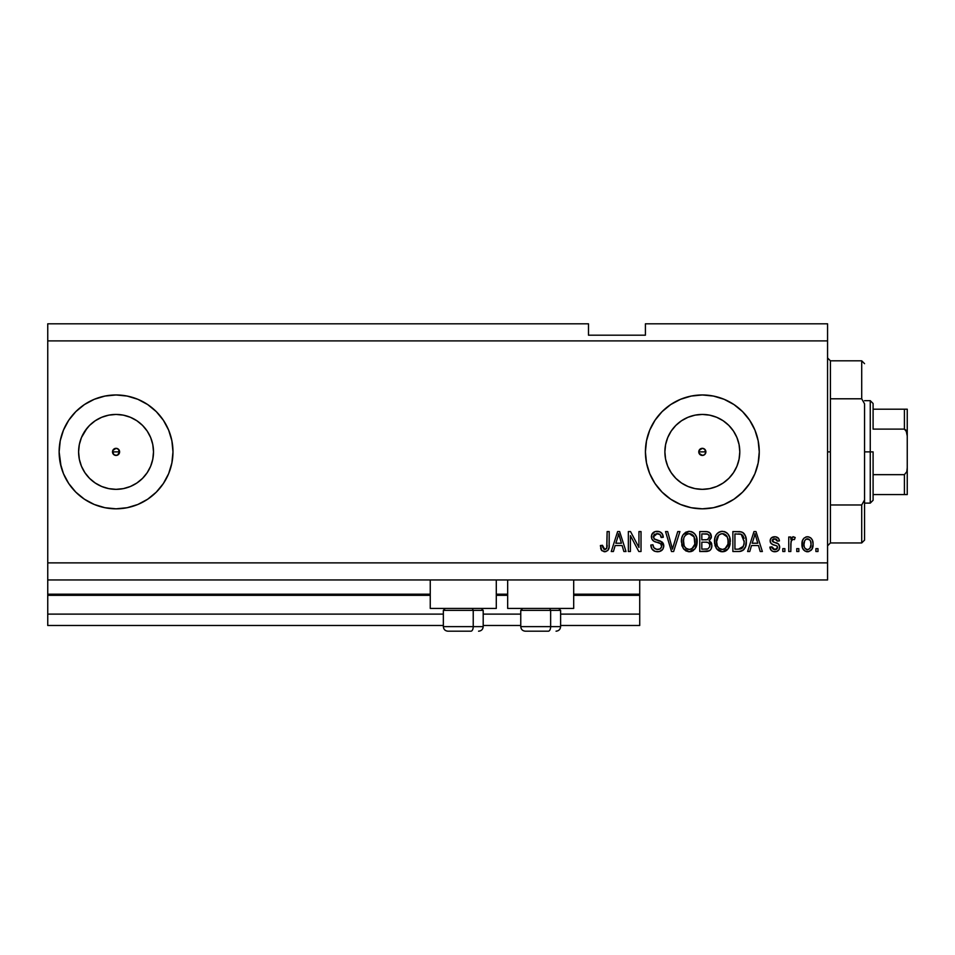<?xml version="1.0" encoding="UTF-8"?>
<svg xmlns="http://www.w3.org/2000/svg" width="955" height="955" viewBox="0 0 955 955"><rect width="100%" height="100%" fill="white"/><g stroke="black" fill="none" stroke-linecap="round" stroke-linejoin="round"><path stroke-width="1.43" d="M639.719 625.489L560.609 625.489L639.719 625.489L639.719 614.113L560.609 614.113L639.719 614.113L639.719 595.323L573.692 595.323L639.719 595.323L639.719 625.489M520.762 625.489L483.194 625.489L520.762 625.489M443.347 625.489L47.75 625.489L443.347 625.489M520.762 614.113L483.194 614.113L520.762 614.113M443.347 614.113L47.75 614.113L47.75 625.489L47.75 614.113L443.347 614.113M507.666 595.323L496.29 595.323L507.666 595.323M430.251 595.323L47.75 595.323L47.75 614.113L47.75 594.189L430.251 594.189L47.75 594.189L47.75 595.323L430.251 595.323M639.719 594.189L639.719 595.323L639.719 594.189L573.692 594.189L639.719 594.189L639.719 579.96L639.719 594.189M507.666 594.189L496.29 594.189L507.666 594.189M47.75 579.96L47.75 594.189L47.75 579.96L827.567 579.96L47.75 579.96L47.75 562.877L827.567 562.877L827.567 340.887L47.75 340.887L47.75 579.96M699.048 450.521L699.048 453.243L702.331 455.44A3.557 3.557 0 0 1 698.774 451.882A3.557 3.557 0 0 1 702.331 448.325L699.048 450.521L702.331 448.325L704.85 449.375L705.626 453.243L703.692 455.177L700.97 455.177L699.048 453.243L699.048 450.521L700.97 448.599M112.774 450.521L113.538 454.401L116.056 455.44A3.557 3.557 0 0 1 112.499 451.882A3.557 3.557 0 0 1 116.056 448.325L112.774 450.521L116.056 448.325L118.575 449.375L119.614 451.882L117.417 455.177L114.696 455.177L112.774 453.243L112.774 450.521L114.696 448.599M95.249 420.749L89.567 425.405L84.911 431.075L89.567 425.405L95.249 420.749L101.719 417.287L108.751 415.15L116.056 414.434A37.448 37.448 0 0 1 153.504 451.882A37.448 37.448 0 0 1 116.056 489.342A37.448 37.448 0 0 1 78.597 451.882A37.448 37.448 0 0 1 116.056 414.434L123.362 415.15L130.393 417.287L136.863 420.749L142.534 425.405L147.201 431.075L150.663 437.557L152.788 444.576L153.504 451.882L152.788 459.188L150.663 466.219L147.201 472.689L142.534 478.371L136.863 483.027L130.393 486.489L123.362 488.626L116.056 489.342L108.751 488.626L101.719 486.489L95.249 483.027L89.567 478.371L84.911 472.689L81.45 466.219L79.325 459.188L78.597 451.882L79.325 444.576L81.45 437.557L87.024 428.222M695.025 488.626L702.331 489.342A37.448 37.448 0 0 1 664.883 451.882A37.448 37.448 0 0 1 702.331 414.434L709.649 415.15L716.668 417.287L723.15 420.749L728.82 425.405L733.476 431.075L736.938 437.557L739.075 444.576L739.791 451.882L739.075 459.188L736.938 466.219L733.476 472.689L728.82 478.371L723.15 483.027L716.668 486.489L709.649 488.626L702.331 489.342L695.025 488.626L688.006 486.489L681.524 483.027L675.854 478.371L671.198 472.689L667.736 466.219L665.599 459.188L664.883 451.882L665.599 444.576L667.736 437.557L671.198 431.075L675.854 425.405L681.524 420.749L688.006 417.287L695.025 415.15L702.331 414.434A37.448 37.448 0 0 1 739.791 451.882A37.448 37.448 0 0 1 702.331 489.342L709.649 488.626M702.307 394.964A56.918 56.918 0 0 0 662.113 411.605M662.054 411.665A56.918 56.918 0 0 0 655.023 420.236L662.09 411.641L670.708 404.562L680.557 399.297L691.229 396.062L702.331 394.964L713.445 396.062L724.117 399.297L733.965 404.562L742.584 411.641L749.663 420.26L754.928 430.108L758.163 440.78L759.261 451.882L758.163 462.996L754.928 473.668L749.663 483.505L742.584 492.135L733.965 499.214L724.117 504.479L713.445 507.714L702.331 508.812A56.918 56.918 0 0 1 645.413 451.882A56.918 56.918 0 0 1 702.331 394.964A56.918 56.918 0 0 1 759.261 451.882A56.918 56.918 0 0 1 702.331 508.812L691.229 507.714L680.557 504.479L670.708 499.214L662.09 492.135L655.011 483.505A56.918 56.918 0 0 0 662.054 492.1M654.987 420.296A56.918 56.918 0 0 0 646.511 440.756M646.499 440.804A56.918 56.918 0 0 0 645.413 451.834M645.413 451.942A56.918 56.918 0 0 0 646.499 462.96M655.011 483.505L649.746 473.668L646.511 462.996A56.918 56.918 0 0 0 654.987 483.481M662.113 492.171A56.918 56.918 0 0 0 702.307 508.812M116.056 394.964A56.918 56.918 0 0 0 84.446 404.55L94.27 399.297L104.955 396.062L116.056 394.964L127.158 396.062L137.842 399.297L147.679 404.562L156.298 411.641L163.377 420.26L168.641 430.108L171.876 440.78L172.974 451.882L171.876 462.996L168.641 473.668L163.377 483.505L156.298 492.135L147.679 499.214L137.842 504.479L127.158 507.714L116.056 508.812A56.918 56.918 0 0 1 59.138 451.882A56.918 56.918 0 0 1 116.056 394.964A56.918 56.918 0 0 1 172.974 451.882A56.918 56.918 0 0 1 116.056 508.812L104.955 507.714L94.27 504.479L84.434 499.214A56.918 56.918 0 0 0 116.056 508.812M84.41 404.574A56.918 56.918 0 0 0 63.484 430.048A56.918 56.918 0 0 1 83.885 404.932A56.918 56.918 0 0 0 63.484 430.048M63.448 430.156A56.918 56.918 0 0 0 63.448 473.62A56.918 56.918 0 0 1 63.448 430.156M63.484 473.716A56.918 56.918 0 0 0 83.885 498.844A56.918 56.918 0 0 1 63.484 473.716A56.918 56.918 0 0 0 84.41 499.202M430.251 608.419L430.251 579.96L430.251 608.419L496.29 608.419L496.29 579.96L496.29 608.419L430.251 608.419M573.692 608.419L573.692 579.96L573.692 608.419L507.666 608.419L573.692 608.419M507.666 579.96L507.666 608.419L507.666 579.96M696.577 537.271L696.72 545.305L695.133 548.707L692.59 550.975L689.271 551.751L685.929 550.951L683.398 548.636L681.846 545.377L681.739 538.143L683.112 534.74L685.75 532.221L688.818 531.326L691.933 531.816L694.894 534.036L696.565 537.223M729.692 537.271L729.835 545.305L728.247 548.707L725.705 550.975L722.386 551.751L719.055 550.951L716.513 548.636L714.961 545.377L714.853 538.143L716.238 534.74L718.876 532.221L721.944 531.326L725.048 531.816L728.008 534.036L729.68 537.235M47.75 323.817L588.495 323.817L47.75 323.817L47.75 340.887L827.567 340.887L827.567 323.817L645.413 323.817L827.567 323.817L827.567 562.877L47.75 562.877L47.75 323.817M646.511 462.996L645.413 451.882L646.511 440.78L649.746 430.108L655.011 420.26M84.434 499.214L75.803 492.135L68.724 483.505L63.472 473.668L60.225 462.996L59.138 451.882L60.225 440.78L63.472 430.108L68.724 420.26L75.803 411.641L84.434 404.562M630.407 551.501L630.407 535.636L630.407 551.501L628.342 551.501L628.342 531.577L630.539 531.577L638.943 547.454L638.943 531.577L641.02 531.577L641.02 551.501L638.8 551.501L630.407 535.636L638.8 551.501L641.02 551.501L641.02 531.577L638.943 531.577L638.943 547.454L630.539 531.577L628.342 531.577L628.342 551.501L630.407 551.501L628.342 551.501L628.342 531.577L630.539 531.577M663.785 545.95L662.746 549.352L659.296 551.584L654.891 551.333L651.859 548.85L650.844 545.03L652.922 544.768L653.972 547.812L656.765 549.352L659.869 549.006L661.648 546.749L660.705 543.753L653.793 541.151L651.752 538.823L651.764 534.585L654.939 531.637L659.511 531.684L662.173 533.642L663.271 537.271L661.194 537.522L660.096 534.657L657.219 533.642L654.08 534.872L653.471 537.367L654.784 539.348L662.006 541.974L663.785 545.95L660.717 541.199L654.091 538.847L653.435 536.817L657.219 533.642C659.678 533.738 661.015 535.039 661.194 537.522L663.271 537.271C662.973 533.487 660.932 531.505 657.147 531.314C653.59 531.446 651.668 533.272 651.37 536.77C651.704 539.897 653.495 541.724 656.742 542.249C659.439 542.44 661.099 543.693 661.72 546.009C661.421 548.313 660.084 549.447 657.685 549.423C654.772 549.244 653.184 547.693 652.922 544.768L650.844 545.03C651.095 549.256 653.316 551.489 657.506 551.751L657.506 551.751C661.326 551.644 663.415 549.71 663.785 545.95L663.737 545.198M673.323 546.021L677.752 531.577L679.912 531.577L673.633 551.501L671.496 551.501L665.539 531.577L667.664 531.577L672.451 549.173L677.752 531.577L679.912 531.577L677.752 531.577L672.451 549.173L667.664 531.577L665.539 531.577L671.496 551.501L673.633 551.501L671.496 551.501L665.539 531.577L667.664 531.577L672.01 547.37M798.846 548.648L798.846 551.501L796.768 551.501L796.768 548.648L798.846 548.648L796.768 548.648L796.768 551.501L798.846 551.501L796.768 551.501L796.768 548.648L798.846 548.648L798.846 551.501L798.846 548.648M807.846 551.739L807.512 551.751C811.487 550.975 813.338 548.421 813.075 544.099L811.941 549.244L808.825 551.596L804.993 551.107L802.546 548.122L802.403 540.793L803.943 538.178L806.211 536.901L808.79 536.901L811.022 538.154L812.454 540.291L813.075 544.099C813.242 539.933 811.392 537.486 807.512 536.746C803.573 537.498 801.723 540.005 801.949 544.255C801.734 548.492 803.585 550.987 807.512 551.751L807.178 551.739M605.84 551.632L601.865 550.689L600.397 545.544L602.462 545.293L603.823 549.197L605.458 549.328L606.723 548.242L607.129 531.577L609.195 531.577L609.051 547.382L607.786 550.522L604.694 551.751C608.096 551.083 609.588 548.862 609.195 545.102L609.195 531.577L607.129 531.577L606.855 547.919L604.79 549.423L602.462 545.293L600.397 545.544L601.578 550.343L604.252 551.739M749.771 551.501L751.501 545.544L749.771 551.501L747.61 551.501L753.973 531.577L755.99 531.577L762.365 551.501L760.216 551.501L758.473 545.544L751.501 545.544L758.473 545.544L760.216 551.501L762.365 551.501L755.99 531.577L753.973 531.577L747.61 551.501L749.771 551.501L747.61 551.501L753.973 531.577L755.99 531.577L762.365 551.501L760.216 551.501M774.803 551.751L774.803 551.751C777.836 551.644 779.471 550.092 779.698 547.084L778.934 549.805L776.678 551.489L773.395 551.608L771.342 550.498L769.861 547.096L771.938 546.845L772.822 548.934L774.947 549.686L776.797 549.149L777.621 547.442L777.048 546.045L772.464 544.374L770.542 542.655L770.196 540.017L771.461 537.784L775.591 536.806L778.6 538.429L779.435 540.888L777.37 541.151L776.594 539.408L774.792 538.823L773.073 539.157L772.201 540.769L773.061 541.915L778.421 543.92L779.698 547.084C779.459 544.457 777.955 542.977 775.174 542.619L772.846 541.795L772.189 540.59L774.792 538.823L777.37 541.151L779.435 540.888C779.053 538.178 777.477 536.794 774.72 536.746C771.927 536.782 770.399 538.166 770.124 540.876C770.625 543.49 772.32 544.971 775.197 545.329L777.155 546.129L777.621 547.442L774.947 549.686L771.938 546.845L769.861 547.096C770.243 550.056 771.891 551.608 774.803 551.751L774.326 551.739M784.867 548.648L784.867 551.501L782.802 551.501L782.802 548.648L784.867 548.648L782.802 548.648L782.802 551.501L784.867 551.501L782.802 551.501L782.802 548.648L784.867 548.648L784.867 551.501L784.867 548.648M791.027 541.748L790.824 551.501L788.746 551.501L788.746 537.008L790.824 537.008L790.824 539.324L792.805 536.806L795.217 537.522L794.441 539.599L792.769 539.36L791.504 540.279L790.824 543.98L791.194 541.031L793.044 539.336L794.441 539.599L795.217 537.522L793.271 536.746L790.824 539.324L790.824 537.008L788.746 537.008L788.746 551.501L790.824 551.501L788.746 551.501L788.746 537.008L790.824 537.008M817.993 548.648L817.993 551.501L815.916 551.501L815.916 548.648L817.993 548.648L815.916 548.648L815.916 551.501L817.993 551.501L815.916 551.501L815.916 548.648L817.993 548.648L817.993 551.501L817.993 548.648M746.309 540.709L745.509 546.714L742.906 550.438L739.636 551.465L732.867 551.501L732.867 531.577L740.077 531.637L742.906 532.568L745.401 535.91L746.321 541.425C746.643 537.188 745.091 534.024 741.653 531.947L732.867 531.577L732.867 551.501L738.74 551.501L732.867 551.501L732.867 531.577M705.876 551.501C709.732 551.465 711.738 549.519 711.905 545.651L711.045 549.101L709.374 550.796L699.752 551.501L699.752 531.577L706.975 531.625L709.828 532.806L711.356 537.199L709.171 540.757L711.296 542.762L711.905 545.651L709.171 540.757L711.391 536.579C711.093 533.26 709.267 531.589 705.924 531.577L699.752 531.577L699.752 551.501L705.876 551.501L699.752 551.501L699.752 531.577L707.464 531.696M613.42 551.501L615.151 545.544L613.42 551.501L611.26 551.501L617.622 531.577L619.64 531.577L626.014 551.501L623.866 551.501L622.123 545.544L615.151 545.544L622.123 545.544L623.866 551.501L626.014 551.501L619.64 531.577L617.622 531.577L611.26 551.501L613.42 551.501L611.26 551.501L617.622 531.577L619.64 531.577L626.014 551.501L623.866 551.501M60.225 440.78L59.138 451.882L61.06 466.553M79.945 407.881L75.803 411.641M827.567 579.96L827.567 562.877L827.567 579.96M588.495 335.193L588.495 323.817L588.495 335.193L645.413 335.193L588.495 335.193M645.413 323.817L645.413 335.193L645.413 323.817M117.417 448.599L116.056 448.325A3.557 3.557 0 0 1 119.614 451.882A3.557 3.557 0 0 1 116.056 455.44L117.417 455.177L114.696 455.177L112.774 453.243M703.692 448.599L702.331 448.325A3.557 3.557 0 0 1 705.888 451.882A3.557 3.557 0 0 1 702.331 455.44L703.692 455.177L700.97 455.177L699.048 453.243M601.232 549.805L600.623 548.027M600.409 546.176L602.462 545.293L602.665 547.263M604.455 549.4L605.195 549.388M605.458 549.328L606.067 549.018L605.458 549.328M606.341 548.791L607.034 546.988M607.082 546.582L607.117 545.938M607.117 545.926L607.129 545.257M607.129 531.577L609.195 531.577L609.195 545.102M608.442 549.567L609.004 547.716M608.884 548.265L608.621 549.161M754.343 536.495L754.987 533.654L757.781 543.216L752.182 543.216L754.056 537.414L752.182 543.216L757.781 543.216L754.987 533.654L754.343 536.495M755.918 537.068L755.703 536.352M770.327 548.886L770.052 548.039M769.945 547.561L771.938 546.845L772.189 547.943M772.249 548.075L773.801 549.519M774.362 549.65L775.926 549.567M777.585 547.919L776.94 545.974M777.155 546.129L775.197 545.329L777.155 546.129M774.35 545.054L773.681 544.839M773.443 544.756L771.473 543.789M771.067 543.407L770.613 542.798M770.542 542.655L770.219 541.795M770.196 540.017L770.637 538.799M770.876 538.429L771.461 537.784M776.439 536.985L777.251 537.307M777.991 537.784L778.588 538.405M779.435 540.888L777.37 541.151L776.904 539.766M775.699 538.93L773.443 539.002M772.428 539.754L772.201 540.769M774.457 542.404L772.189 540.59L773.61 542.13M775.174 542.619L773.323 542.022M775.997 542.882L776.821 543.156M779.185 549.388L777.704 550.999M777.561 551.095L775.758 551.692L777.561 551.095M793.271 536.746L795.217 537.522L794.441 539.599L792.519 539.432M790.824 551.501L790.824 543.98M791.313 540.661L792.757 539.36M806.832 551.715L806.223 551.608M803.943 550.295L803.119 549.28M802.558 548.134L801.997 545.58M801.961 543.598L801.949 544.255M802.403 540.781L802.713 539.957M805.829 537.008L806.82 536.782M808.193 536.794L810.52 537.725M811.034 538.166L812.454 540.291M812.824 541.581L813.015 542.822M813.063 544.768L812.848 546.749M811.917 549.28L811.129 550.271M808.801 551.608L808.205 551.715M805.889 539.312L804.671 540.757L804.014 544.243C803.776 541.378 804.922 539.563 807.452 538.823C810.067 539.515 811.249 541.33 810.998 544.243L810.58 541.282M810.867 546.081L810.998 544.243C811.249 547.12 810.103 548.934 807.56 549.686L809.864 548.492L810.998 544.696M804.253 546.558L804.05 545.15M809.697 539.814L806.45 539.014M810.664 541.557L809.9 540.064M810.329 540.721L808.778 539.121M805.149 548.492L807.56 549.686C804.946 548.982 803.764 547.167 804.014 544.243L804.05 543.347M740.077 531.637L738.943 531.577M742.93 532.58L743.945 533.487M744.267 533.869L744.781 534.621M746.13 538.644L746.273 539.969M739.194 551.489L738.74 551.501C744.148 550.677 746.679 547.322 746.321 541.425L746.321 541.425M745.986 544.983L745.509 546.714M745.724 546.045L745.509 546.702M744.267 549.089L743.682 549.782M742.859 550.474L740.507 551.357M740.4 551.369L739.636 551.465M740.531 551.357L741.402 551.142M743.718 537.39L744.005 538.513M744.243 540.888L743.826 545.102M742.166 548.182L743.456 546.26L738.49 549.173L742.524 547.836M734.932 549.173L734.932 533.905L741.247 534.299L734.932 533.905L734.932 549.173L738.49 549.173L734.932 549.173M743.145 536.137L741.247 534.299L744.243 542.022M742.703 547.621L744.1 543.717M739.683 549.101L740.292 549.018M714.495 541.795L716.513 548.636L722.386 551.751L728.247 548.707L730.277 541.557C730.432 535.767 727.805 532.353 722.398 531.314C716.895 532.377 714.256 535.874 714.495 541.795M715.211 546.153L714.973 545.401M714.579 539.969L714.853 538.154M716.286 534.669L716.739 534.06M716.787 534L717.909 532.878M718.876 532.221L719.688 531.828M720.583 531.529L721.455 531.374M724.188 531.529L725.06 531.816M725.86 532.21L727.567 533.535M726.731 532.783L727.483 533.451M728.498 534.705L728.987 535.552M729.429 536.519L729.656 537.164M729.859 537.892L729.214 536.018M730.062 538.871L730.181 539.742M730.181 543.443L730.038 544.374M730.038 544.398L729.847 545.269M729.704 545.771L729.011 547.478M728.772 547.919L729.202 547.084M727.101 549.996L725.764 550.94M724.917 551.322L725.705 550.975M724.857 551.345L723.401 551.692M722.816 551.739L721.956 551.739M721.383 551.692L720.715 551.572M720.655 551.56L717.659 549.949M717.05 549.316L716.023 547.872M714.519 542.703L714.603 543.61M714.579 539.957L714.519 540.876M722.816 533.666L723.974 533.881L721.013 533.809L718.59 535.23L721.013 533.809M726.982 536.292L723.974 533.881L725.991 535.075M718.673 535.146L716.56 541.831C716.25 537.235 718.196 534.502 722.422 533.642L727.34 536.996L728.211 541.497C728.438 545.95 726.492 548.588 722.374 549.423L725.012 548.731L727.973 544.171M727.507 545.759L725.012 548.731M721.049 549.268L719.258 548.385L722.374 549.423C718.375 548.648 716.429 546.117 716.56 541.831L717.241 545.759L716.572 541.127L717.444 536.889M727.853 538.513L726.528 535.636M727.961 544.243L728.104 539.766L727.173 536.638M728.08 539.623L727.889 538.632M723.735 549.256L724.379 549.041M717.241 545.735L718.661 547.872M718.721 547.931L717.885 546.94M709.052 532.233L709.804 532.783M709.959 532.938L710.496 533.606M710.52 533.642L710.986 534.502M711.26 537.832L709.171 540.757M710.998 542.273L711.726 543.956M711.045 549.089L710.329 550.044M710.305 550.08L709.41 550.772M707.082 551.441L706.485 551.489M709.744 546.666L707.93 548.922L709.744 546.666L709.577 544.123L707.965 542.488L705.638 542.177C708.216 542.01 709.613 543.168 709.84 545.663C709.613 543.168 708.216 542.01 705.638 542.177L701.818 542.177L705.638 542.177M707.703 534.155L701.818 533.905L701.818 539.85L707.512 539.659L709.326 536.913L707.512 539.659L701.818 539.85L701.818 533.905L705.208 533.905C707.679 533.594 709.052 534.597 709.326 536.913L709.064 535.48M709.231 537.808L709.052 535.457L707.416 534.072M707.07 534.012L706.103 533.917M705.47 539.85L708.001 539.456M701.818 549.173L701.818 542.177L701.818 549.173L707.93 548.922L701.818 549.173M707.201 549.089L705.924 549.173M707.512 539.659L709.326 536.913M705.948 533.917L705.208 533.905M681.381 541.795L683.398 548.636L689.271 551.751L695.133 548.707L697.162 541.557C697.305 535.767 694.679 532.353 689.283 531.314C683.768 532.377 681.142 535.874 681.381 541.795L681.404 540.876M682.133 546.26L681.846 545.389M681.464 539.909L681.739 538.131M683.171 534.669L689.283 531.314M691.074 531.529L694.369 533.439M695.347 534.657L695.849 535.516M696.314 536.531L696.541 537.164M696.947 538.859L697.066 539.742M697.162 541.557L697.066 543.443M696.923 544.398L696.732 545.257M696.589 545.771L695.909 547.466M693.282 550.546L692.638 550.951M691.73 551.345L691.038 551.56M690.931 551.584L690.262 551.692M689.701 551.739L688.841 551.739M688.269 551.692L683.935 549.316M690.978 551.572L691.802 551.322M696.768 537.975L696.1 536.018M694.452 533.535L692.745 532.21M689.689 533.666L690.847 533.881L687.898 533.809L685.475 535.23L686.585 534.346M693.867 536.292L690.847 533.881L692.888 535.075M683.804 538.405L683.446 541.831C683.135 537.235 685.081 534.502 689.295 533.642L694.225 536.996L695.097 541.497C695.324 545.95 693.378 548.588 689.259 549.423L691.898 548.731L694.858 544.171M694.392 545.759L691.898 548.731M687.934 549.268L686.132 548.385L689.259 549.423C685.248 548.648 683.314 546.117 683.446 541.831L684.126 545.759L683.505 540.411M685.547 535.146L684.329 536.889M687.851 533.821L687.218 534.036M694.739 538.513L693.414 535.636M694.846 544.243L694.058 536.638M694.965 539.623L694.774 538.632M690.62 549.256L691.265 549.041M684.114 545.735L685.547 547.872M684.759 546.94L686.144 548.397M688.579 549.388L689.94 549.388M672.451 549.173L672.236 548.265M673.633 551.501L679.912 531.577L673.633 551.501M654.855 551.322L653.948 550.904M652.671 549.901L651.883 548.898M650.964 546.356L650.88 545.687M650.844 545.03L652.922 544.768M653.483 547.06L653.948 547.788M656.765 549.352L655.023 548.707M657.685 549.423L658.437 549.388M659.881 548.994L660.633 548.504M661.696 546.379L661.612 545.174M661.266 544.386L660.705 543.753M660.43 543.55L659.189 542.989M651.752 538.823L652.945 540.53L651.752 538.835M654.712 531.72L652.384 533.463M654.999 531.625L656.037 531.386M658.365 531.398L659.487 531.672M659.523 531.684L660.717 532.257M661.552 532.914L663.152 536.053L661.552 532.914M663.224 536.662L661.194 537.522L661.099 536.746M660.335 534.931L660.788 535.707M656.527 533.678L660.024 534.597M655.023 534.096L654.259 534.669M654.08 534.872L653.709 535.469M653.447 536.471L654.414 539.121L653.435 536.817M658.15 540.399L659.01 540.625M661.875 541.867L662.507 542.44M662.591 542.524L663.331 543.682M663.009 543.085L663.606 544.446M663.761 546.558L662.758 549.34M662.722 549.376L662.125 550.092M653.865 550.844L654.891 551.333M657.506 551.751L658.114 551.739M658.759 533.857L659.571 534.239M652.05 533.976L651.764 534.585M660.502 548.612L659.869 549.006M638.943 531.577L641.02 531.577L641.02 551.501L638.8 551.501M617.992 536.495L618.637 533.654L621.43 543.216L615.832 543.216L617.706 537.414L615.832 543.216L621.43 543.216L619.174 535.707M619.568 537.068L619.353 536.352M618.637 533.654L618.243 535.552M755.238 534.681L754.987 533.654M807.906 538.847L807.011 538.847M805.853 549.149L806.665 549.555M807.106 549.65L808.014 549.65M740.423 548.982L741.522 548.612M743.969 544.481L744.16 543.252M744.017 538.572L743.885 537.975M743.539 536.913L742.787 535.588M742.107 534.848L740.913 534.179M740.567 534.084L738.43 533.905M722.422 533.642L721.705 533.69M718.59 535.23L717.73 536.34M721.705 549.388L723.066 549.388M728.152 542.87L728.104 539.766M689.295 533.642L688.591 533.69M685.475 535.23L684.616 536.34M683.864 538.178L683.577 539.706M695.037 542.87L694.977 539.766M87.024 475.554L84.911 472.689L89.567 478.371L95.249 483.027M116.092 508.812A56.918 56.918 0 0 0 127.122 507.714M127.194 507.702A56.918 56.918 0 0 0 168.629 473.692M168.653 473.644A56.918 56.918 0 0 0 168.653 430.132M168.629 430.072A56.918 56.918 0 0 0 127.194 396.062M127.122 396.05A56.918 56.918 0 0 0 116.092 394.964M68.724 420.26L63.472 430.108M702.367 508.812A56.918 56.918 0 0 0 733.929 499.238M733.989 499.19A56.918 56.918 0 0 0 758.163 462.996L759.261 451.882M758.163 440.78A56.918 56.918 0 0 0 733.989 404.586M733.929 404.538A56.918 56.918 0 0 0 713.457 396.062M713.421 396.05A56.918 56.918 0 0 0 702.367 394.964M749.663 420.26L742.584 411.641M723.15 483.027L728.82 478.371L733.476 472.689M739.075 459.188L739.791 451.882L739.075 444.576M733.476 431.075L728.82 425.405L723.15 420.749M709.649 415.15L702.331 414.434L695.025 415.15M681.524 420.749L675.854 425.405L671.198 431.075M665.599 444.576L664.883 451.882L665.599 459.188M671.198 472.689L675.854 478.371L681.524 483.027M704.85 449.375L705.626 453.243L704.85 449.375M108.751 488.626L116.056 489.342L123.362 488.626M136.863 483.027L142.534 478.371L147.201 472.689M152.788 459.188L153.504 451.882L152.788 444.576M147.201 431.075L142.534 425.405L136.863 420.749M123.362 415.15L116.056 414.434L108.751 415.15M79.325 444.576L78.597 451.882L79.325 459.188M118.575 449.375L119.339 453.243L118.575 449.375M117.417 455.177L119.339 453.243M703.692 455.177L705.626 453.243M447.979 631.183L470.958 631.183A4.548 2.28 -90 0 0 473.226 626.635L473.226 610.352L472.259 608.419L473.226 610.352L443.347 610.352L473.226 610.352L473.226 626.635L443.454 626.635M445.281 608.419L443.347 610.352L443.347 626.635C443.621 629.393 445.137 630.909 447.907 631.183C445.137 630.909 443.621 629.393 443.347 626.635L483.194 626.635C482.92 629.393 481.404 630.909 478.634 631.183L478.562 631.183M478.634 631.183C481.404 630.909 482.92 629.393 483.194 626.635L483.194 610.352L473.226 610.352L483.194 610.352L481.26 608.419M448.719 631.183L470.958 631.183A4.548 2.28 90 0 0 473.226 626.635L483.087 626.635M525.393 631.183L548.361 631.183A4.548 2.28 -90 0 0 550.641 626.635L550.641 610.352L549.674 608.419L550.641 610.352L520.762 610.352L550.641 610.352L550.641 626.635L520.869 626.635M522.695 608.419L520.762 610.352L520.762 626.635C521.036 629.393 522.552 630.909 525.31 631.183C522.552 630.909 521.036 629.393 520.762 626.635L560.609 626.635L560.609 610.352L550.641 610.352L560.609 610.352L558.663 608.419M526.133 631.183L548.361 631.183A4.548 2.28 90 0 0 550.641 626.635L560.501 626.635M827.567 357.97L830.408 360.811L830.408 398.796L861.708 398.796L861.708 360.811L830.408 360.811L830.408 451.882L827.567 451.882L830.408 451.882L830.408 542.953L861.708 542.953L861.708 504.98L830.408 504.98L830.408 542.953L827.567 545.806M864.562 363.664L861.708 360.811L861.708 398.796L864.562 403.834L864.562 540.112L864.562 499.931L861.708 504.98L861.708 542.953L864.562 540.112M830.408 398.796L830.408 504.98L861.708 504.98L864.562 499.931L864.562 403.834L861.708 398.796L830.408 398.796M905.34 494.571L873.097 494.571L873.097 451.882L870.256 451.882L870.256 503.118L870.256 451.882L864.562 451.882L870.256 451.882L870.256 400.658L870.256 451.882L873.097 451.882L873.097 500.265L873.097 494.571L907.25 494.571L907.25 467.735L906.796 471.71L904.409 474.659L873.097 474.659L904.409 474.659L904.409 494.571L904.409 474.659L906.796 471.71L907.25 467.735L907.25 494.571M705.888 451.882L698.774 451.882L705.888 451.882M119.614 451.882L112.499 451.882L119.614 451.882M873.097 429.117L873.097 403.499L873.097 429.117L904.409 429.117L906.02 430.204L907.25 436.041L907.25 467.735L907.25 409.194L873.097 409.194L907.25 409.194L907.25 436.041L906.796 432.054L904.409 429.117L904.409 409.194L904.409 429.117L873.097 429.117M907.154 409.194L904.409 409.194M560.609 626.635C560.322 629.393 558.806 630.909 556.049 631.183C558.806 630.909 560.322 629.393 560.609 626.635M873.097 500.265L870.256 503.118L864.562 503.118M864.562 400.658L870.256 400.658L873.097 403.499"/></g></svg>

